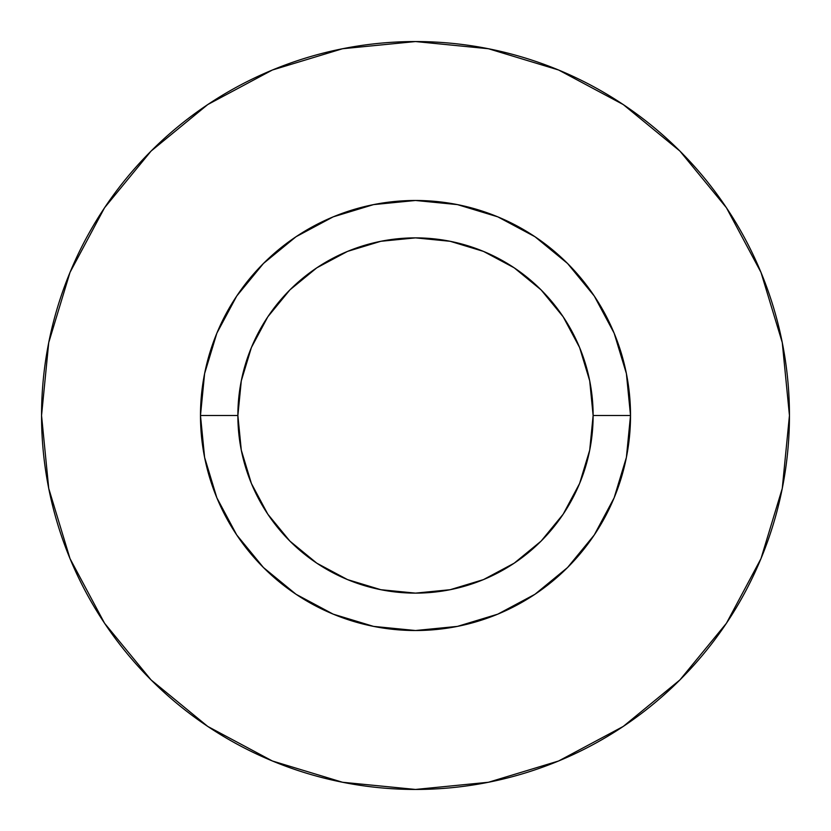 <?xml version="1.0" encoding="UTF-8"?>
<svg xmlns="http://www.w3.org/2000/svg" width="831" height="831" viewBox="0 0 831 831"><rect width="100%" height="100%" fill="white"/><g stroke="black" fill="none" stroke-linecap="round" stroke-linejoin="round"><path stroke-width="1.25" d="M593.126 415.5L630.521 415.5A215.021 215.021 0 0 1 415.5 630.521A215.021 215.021 0 0 1 200.479 415.5L237.874 415.5A177.626 177.626 0 0 1 415.5 237.874A177.626 177.626 0 0 1 593.126 415.5A177.626 177.626 0 0 1 415.5 593.126A177.626 177.626 0 0 1 237.874 415.5L241.291 450.153L251.398 483.476L267.811 514.181L289.894 541.106L316.819 563.189L347.524 579.602L380.847 589.709L415.5 593.126L450.153 589.709L483.476 579.602L514.181 563.189L541.106 541.106L563.189 514.181L579.602 483.476L589.709 450.153L593.126 415.5L589.709 380.847L579.602 347.524L563.189 316.819L541.106 289.894L514.181 267.811L483.476 251.398L450.153 241.291L415.5 237.874L380.847 241.291L347.524 251.398L316.819 267.811L289.894 289.894L267.811 316.819L251.398 347.524L241.291 380.847L237.874 415.5L200.479 415.5L204.613 373.555L216.849 333.21L236.721 296.044L263.458 263.458L296.044 236.721L333.21 216.849L373.555 204.613L415.5 200.479L457.445 204.613L497.79 216.849L534.956 236.721L567.542 263.458L594.279 296.044L614.151 333.21L626.387 373.555L630.521 415.5L626.387 457.445L614.151 497.79L594.279 534.956L567.542 567.542L534.956 594.279L497.79 614.151L457.445 626.387L415.5 630.521L373.555 626.387L333.21 614.151L296.044 594.279L263.458 567.542L236.721 534.956L216.849 497.79L204.613 457.445L200.479 415.5A215.021 215.021 0 0 1 415.5 200.479A215.021 215.021 0 0 1 630.521 415.5L593.126 415.5M41.55 415.5A373.95 373.95 0 0 1 415.5 41.55A373.95 373.95 0 0 1 789.45 415.5A373.95 373.95 0 0 1 415.5 789.45A373.95 373.95 0 0 1 41.55 415.5L48.738 488.451L70.012 558.609L104.571 623.26L151.076 679.924L207.74 726.429L272.391 760.988L342.549 782.262L415.5 789.45L488.451 782.262L558.609 760.988L623.26 726.429L679.924 679.924L726.429 623.26L760.988 558.609L782.262 488.451L789.45 415.5L782.262 342.549L760.988 272.391L726.429 207.74L679.924 151.076L623.26 104.571L558.609 70.012L488.451 48.738L415.5 41.55L342.549 48.738L272.391 70.012L207.74 104.571L151.076 151.076L104.571 207.74L70.012 272.391L48.738 342.549L41.55 415.5M726.429 207.74L679.924 151.076L623.354 104.644M207.74 104.571L151.076 151.076L104.644 207.646M104.571 623.26L151.076 679.924L207.646 726.356M623.26 726.429L679.924 679.924L726.356 623.354"/></g></svg>
